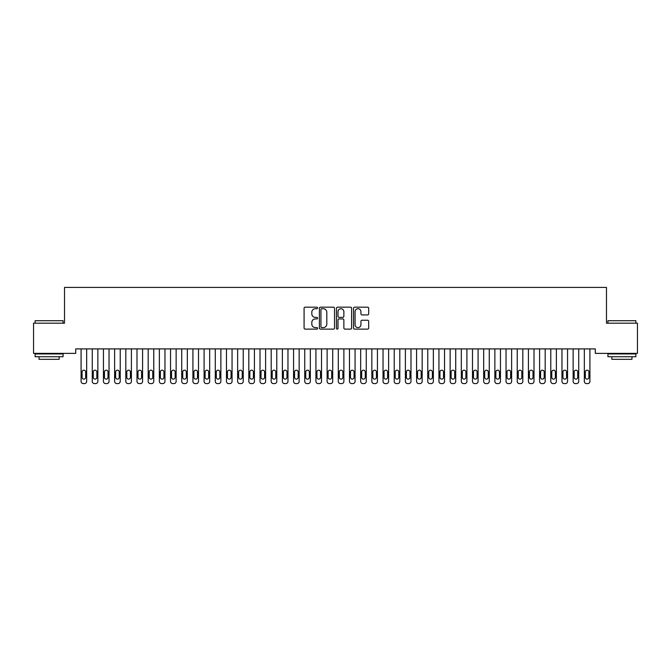 <?xml version="1.0" encoding="UTF-8"?>
<svg xmlns="http://www.w3.org/2000/svg" width="671" height="671" viewBox="0 0 671 671"><rect width="100%" height="100%" fill="white"/><g stroke="black" fill="none" stroke-linecap="round" stroke-linejoin="round"><path stroke-width="1.01" d="M317.609 307.947A0.772 0.772 0 0 0 316.838 307.175L305.179 307.175A1.099 1.099 0 0 0 304.08 308.274L304.08 328.035A1.099 1.099 0 0 0 305.179 329.134L316.838 329.134A0.772 0.772 0 0 0 317.609 328.362A0.772 0.772 0 0 0 316.838 327.599L315.328 327.599A3.514 3.514 0 0 1 311.814 324.085L311.814 322.432A3.514 3.514 0 0 1 315.328 318.926L316.838 318.926A0.772 0.772 0 0 0 317.609 318.155A0.772 0.772 0 0 0 316.838 317.383L315.328 317.383A3.514 3.514 0 0 1 311.814 313.877L311.814 312.225A3.514 3.514 0 0 1 315.328 308.71L316.838 308.71A0.772 0.772 0 0 0 317.609 307.947M367.582 314.917A1.099 1.099 0 0 0 368.681 313.818L368.681 308.274A1.099 1.099 0 0 0 367.582 307.175L354.632 307.175A1.099 1.099 0 0 0 353.533 308.274L353.533 328.035A1.099 1.099 0 0 0 354.632 329.134L367.582 329.134A1.099 1.099 0 0 0 368.681 328.035L368.681 321.342A1.099 1.099 0 0 0 367.582 320.243L362.038 320.243A1.099 1.099 0 0 0 360.939 321.342L360.939 324.655A2.936 2.936 0 0 1 358.004 327.599A2.936 2.936 0 0 1 355.068 324.655L355.068 311.654A2.936 2.936 0 0 1 358.004 308.71A2.936 2.936 0 0 1 360.939 311.654L360.939 313.818A1.099 1.099 0 0 0 362.038 314.917L367.582 314.917M595.286 348.912L75.714 348.912L75.714 353.382L33.55 353.382L33.55 323.187L64.525 323.187L64.525 287.398L606.475 287.398L606.475 323.187L637.45 323.187L637.45 353.382L595.286 353.382L595.286 348.912M334.535 308.274A1.099 1.099 0 0 0 333.445 307.175L320.486 307.175A1.099 1.099 0 0 0 319.388 308.274L319.388 328.035A1.099 1.099 0 0 0 320.486 329.134L333.445 329.134A1.099 1.099 0 0 0 334.535 328.035L334.535 308.274M337.555 307.175L350.514 307.175A1.099 1.099 0 0 1 351.612 308.274L351.612 328.035A1.099 1.099 0 0 1 350.514 329.134L344.969 329.134A1.099 1.099 0 0 1 343.871 328.035L343.871 320.017A1.099 1.099 0 0 0 342.772 318.926L339.098 318.926A1.099 1.099 0 0 0 337.999 320.017L337.999 328.362A0.772 0.772 0 0 1 337.228 329.134A0.772 0.772 0 0 1 336.465 328.362L336.465 308.274A1.099 1.099 0 0 1 337.555 307.175M321.694 308.71A0.772 0.772 0 0 0 320.931 309.482L320.931 326.827A0.772 0.772 0 0 0 321.694 327.599L323.288 327.599A3.514 3.514 0 0 0 326.802 324.085L326.802 312.225A3.514 3.514 0 0 0 323.288 308.71L321.694 308.71M343.871 311.705A2.936 2.936 0 0 0 340.935 308.769A2.936 2.936 0 0 0 337.999 311.705L337.999 316.293A1.099 1.099 0 0 0 339.098 317.383L342.772 317.383A1.099 1.099 0 0 0 343.871 316.293L343.871 311.705M81.082 381.363L81.082 348.912L81.082 381.363A2.239 2.239 179.6 0 0 83.313 383.602L84.437 383.602A2.239 2.239 179.6 0 0 86.668 381.363L86.668 348.912M82.088 377.337A1.787 1.787 0.4 0 0 83.875 379.123A1.787 1.787 0.4 0 0 85.662 377.337A1.787 1.787 -0.4 0 1 83.875 379.123A1.787 1.787 -0.4 0 1 82.088 377.337L82.088 371.969A1.787 1.787 -0.4 0 1 83.875 370.182A1.787 1.787 -0.4 0 1 85.662 371.969A1.787 1.787 0.4 0 0 83.875 370.182A1.787 1.787 0.4 0 0 82.088 371.969M85.662 371.969L85.662 377.337M83.313 383.602L84.437 383.602M92.263 381.363L92.263 348.912L92.263 381.363A2.239 2.239 179.6 0 0 94.502 383.602L95.617 383.602A2.239 2.239 179.6 0 0 97.857 381.363L97.857 348.912M93.269 377.337A1.787 1.787 0.4 0 0 95.056 379.123A1.787 1.787 0.4 0 0 96.85 377.337A1.787 1.787 -0.4 0 1 95.056 379.123A1.787 1.787 -0.4 0 1 93.269 377.337L93.269 371.969A1.787 1.787 -0.4 0 1 95.056 370.182A1.787 1.787 -0.4 0 1 96.85 371.969A1.787 1.787 0.4 0 0 95.056 370.182A1.787 1.787 0.4 0 0 93.269 371.969M103.443 381.363L103.443 348.912L103.443 381.363A2.239 2.239 179.6 0 0 105.683 383.602L106.798 383.602A2.239 2.239 179.6 0 0 109.037 381.363L109.037 348.912M104.45 377.337A1.787 1.787 0.4 0 0 106.244 379.123A1.787 1.787 0.4 0 0 108.031 377.337A1.787 1.787 -0.4 0 1 106.244 379.123A1.787 1.787 -0.4 0 1 104.45 377.337L104.45 371.969A1.787 1.787 -0.4 0 1 106.244 370.182A1.787 1.787 -0.4 0 1 108.031 371.969A1.787 1.787 0.4 0 0 106.244 370.182A1.787 1.787 0.4 0 0 104.45 371.969M96.85 371.969L96.85 377.337M94.502 383.602L95.617 383.602M108.031 371.969L108.031 377.337M105.683 383.602L106.798 383.602M35.118 320.73L63.074 320.73L35.118 320.73L35.118 323.187M63.074 356.737L35.118 356.737L35.118 353.944L63.074 353.944L63.074 356.737M59.157 356.737L59.157 359.312L39.027 359.312L39.027 356.737M607.926 320.73L635.882 320.73L607.926 320.73L607.926 323.187M635.882 356.737L607.926 356.737L607.926 353.944L635.882 353.944L635.882 356.737M631.973 356.737L631.973 359.312L611.843 359.312L611.843 356.737M114.632 381.363L114.632 348.912L114.632 381.363A2.239 2.239 179.6 0 0 116.863 383.602L117.987 383.602A2.239 2.239 179.6 0 0 120.218 381.363L120.218 348.912M115.638 377.337A1.787 1.787 0.4 0 0 117.425 379.123A1.787 1.787 0.4 0 0 119.212 377.337A1.787 1.787 -0.4 0 1 117.425 379.123A1.787 1.787 -0.4 0 1 115.638 377.337L115.638 371.969A1.787 1.787 -0.4 0 1 117.425 370.182A1.787 1.787 -0.4 0 1 119.212 371.969A1.787 1.787 0.4 0 0 117.425 370.182A1.787 1.787 0.4 0 0 115.638 371.969M125.812 381.363L125.812 348.912L125.812 381.363A2.239 2.239 179.6 0 0 128.052 383.602L129.167 383.602A2.239 2.239 179.6 0 0 131.407 381.363L131.407 348.912M126.819 377.337A1.787 1.787 0.4 0 0 128.606 379.123A1.787 1.787 0.4 0 0 130.4 377.337A1.787 1.787 -0.4 0 1 128.606 379.123A1.787 1.787 -0.4 0 1 126.819 377.337L126.819 371.969A1.787 1.787 -0.4 0 1 128.606 370.182A1.787 1.787 -0.4 0 1 130.4 371.969A1.787 1.787 0.4 0 0 128.606 370.182A1.787 1.787 0.4 0 0 126.819 371.969M119.212 371.969L119.212 377.337M116.863 383.602L117.987 383.602M130.4 371.969L130.4 377.337M128.052 383.602L129.167 383.602M136.993 381.363L136.993 348.912L136.993 381.363A2.239 2.239 179.6 0 0 139.232 383.602L140.348 383.602A2.239 2.239 179.6 0 0 142.588 381.363L142.588 348.912M138 377.337A1.787 1.787 0.4 0 0 139.794 379.123A1.787 1.787 0.4 0 0 141.581 377.337A1.787 1.787 -0.4 0 1 139.794 379.123A1.787 1.787 -0.4 0 1 138 377.337L138 371.969A1.787 1.787 -0.4 0 1 139.794 370.182A1.787 1.787 -0.4 0 1 141.581 371.969A1.787 1.787 0.4 0 0 139.794 370.182A1.787 1.787 0.4 0 0 138 371.969M141.581 371.969L141.581 377.337M139.232 383.602L140.348 383.602M148.182 381.363L148.182 348.912L148.182 381.363A2.239 2.239 179.6 0 0 150.413 383.602L151.537 383.602A2.239 2.239 179.6 0 0 153.768 381.363L153.768 348.912M149.188 377.337A1.787 1.787 0.4 0 0 150.975 379.123A1.787 1.787 0.4 0 0 152.762 377.337A1.787 1.787 -0.4 0 1 150.975 379.123A1.787 1.787 -0.4 0 1 149.188 377.337L149.188 371.969A1.787 1.787 -0.4 0 1 150.975 370.182A1.787 1.787 -0.4 0 1 152.762 371.969A1.787 1.787 0.4 0 0 150.975 370.182A1.787 1.787 0.4 0 0 149.188 371.969M152.762 371.969L152.762 377.337M150.413 383.602L151.537 383.602M159.363 381.363L159.363 348.912L159.363 381.363A2.239 2.239 179.6 0 0 161.602 383.602L162.718 383.602A2.239 2.239 179.6 0 0 164.957 381.363L164.957 348.912M160.369 377.337A1.787 1.787 0.4 0 0 162.156 379.123A1.787 1.787 0.4 0 0 163.95 377.337A1.787 1.787 -0.4 0 1 162.156 379.123A1.787 1.787 -0.4 0 1 160.369 377.337L160.369 371.969A1.787 1.787 -0.4 0 1 162.156 370.182A1.787 1.787 -0.4 0 1 163.95 371.969A1.787 1.787 0.4 0 0 162.156 370.182A1.787 1.787 0.4 0 0 160.369 371.969M170.543 381.363L170.543 348.912L170.543 381.363A2.239 2.239 179.6 0 0 172.782 383.602L173.898 383.602A2.239 2.239 179.6 0 0 176.137 381.363L176.137 348.912M171.55 377.337A1.787 1.787 0.4 0 0 173.344 379.123A1.787 1.787 0.4 0 0 175.131 377.337A1.787 1.787 -0.4 0 1 173.344 379.123A1.787 1.787 -0.4 0 1 171.55 377.337L171.55 371.969A1.787 1.787 -0.4 0 1 173.344 370.182A1.787 1.787 -0.4 0 1 175.131 371.969A1.787 1.787 0.4 0 0 173.344 370.182A1.787 1.787 0.4 0 0 171.55 371.969M181.732 381.363L181.732 348.912L181.732 381.363A2.239 2.239 179.6 0 0 183.963 383.602L185.087 383.602A2.239 2.239 179.6 0 0 187.318 381.363L187.318 348.912M182.738 377.337A1.787 1.787 0.4 0 0 184.525 379.123A1.787 1.787 0.4 0 0 186.312 377.337A1.787 1.787 -0.4 0 1 184.525 379.123A1.787 1.787 -0.4 0 1 182.738 377.337L182.738 371.969A1.787 1.787 -0.4 0 1 184.525 370.182A1.787 1.787 -0.4 0 1 186.312 371.969A1.787 1.787 0.4 0 0 184.525 370.182A1.787 1.787 0.4 0 0 182.738 371.969M192.912 381.363L192.912 348.912L192.912 381.363A2.239 2.239 179.6 0 0 195.152 383.602L196.268 383.602A2.239 2.239 179.6 0 0 198.507 381.363L198.507 348.912M193.919 377.337A1.787 1.787 0.4 0 0 195.706 379.123A1.787 1.787 0.4 0 0 197.5 377.337A1.787 1.787 -0.4 0 1 195.706 379.123A1.787 1.787 -0.4 0 1 193.919 377.337L193.919 371.969A1.787 1.787 -0.4 0 1 195.706 370.182A1.787 1.787 -0.4 0 1 197.5 371.969A1.787 1.787 0.4 0 0 195.706 370.182A1.787 1.787 0.4 0 0 193.919 371.969M204.093 381.363L204.093 348.912L204.093 381.363A2.239 2.239 179.6 0 0 206.333 383.602L207.448 383.602A2.239 2.239 179.6 0 0 209.688 381.363L209.688 348.912M205.1 377.337A1.787 1.787 0.4 0 0 206.894 379.123A1.787 1.787 0.4 0 0 208.681 377.337A1.787 1.787 -0.4 0 1 206.894 379.123A1.787 1.787 -0.4 0 1 205.1 377.337L205.1 371.969A1.787 1.787 -0.4 0 1 206.894 370.182A1.787 1.787 -0.4 0 1 208.681 371.969A1.787 1.787 0.4 0 0 206.894 370.182A1.787 1.787 0.4 0 0 205.1 371.969M215.282 381.363L215.282 348.912L215.282 381.363A2.239 2.239 179.6 0 0 217.513 383.602L218.637 383.602A2.239 2.239 179.6 0 0 220.868 381.363L220.868 348.912M216.288 377.337A1.787 1.787 0.4 0 0 218.075 379.123A1.787 1.787 0.4 0 0 219.862 377.337A1.787 1.787 -0.4 0 1 218.075 379.123A1.787 1.787 -0.4 0 1 216.288 377.337L216.288 371.969A1.787 1.787 -0.4 0 1 218.075 370.182A1.787 1.787 -0.4 0 1 219.862 371.969A1.787 1.787 0.4 0 0 218.075 370.182A1.787 1.787 0.4 0 0 216.288 371.969M226.463 381.363L226.463 348.912L226.463 381.363A2.239 2.239 179.6 0 0 228.702 383.602L229.817 383.602A2.239 2.239 179.6 0 0 232.057 381.363L232.057 348.912M227.469 377.337A1.787 1.787 0.4 0 0 229.256 379.123A1.787 1.787 0.4 0 0 231.05 377.337A1.787 1.787 -0.4 0 1 229.256 379.123A1.787 1.787 -0.4 0 1 227.469 377.337L227.469 371.969A1.787 1.787 -0.4 0 1 229.256 370.182A1.787 1.787 -0.4 0 1 231.05 371.969A1.787 1.787 0.4 0 0 229.256 370.182A1.787 1.787 0.4 0 0 227.469 371.969M237.643 381.363L237.643 348.912L237.643 381.363A2.239 2.239 179.6 0 0 239.882 383.602L240.998 383.602A2.239 2.239 179.6 0 0 243.238 381.363L243.238 348.912M238.65 377.337A1.787 1.787 0.4 0 0 240.444 379.123A1.787 1.787 0.4 0 0 242.231 377.337A1.787 1.787 -0.4 0 1 240.444 379.123A1.787 1.787 -0.4 0 1 238.65 377.337L238.65 371.969A1.787 1.787 -0.4 0 1 240.444 370.182A1.787 1.787 -0.4 0 1 242.231 371.969A1.787 1.787 0.4 0 0 240.444 370.182A1.787 1.787 0.4 0 0 238.65 371.969M248.832 381.363L248.832 348.912L248.832 381.363A2.239 2.239 179.6 0 0 251.063 383.602L252.187 383.602A2.239 2.239 179.6 0 0 254.418 381.363L254.418 348.912M249.838 377.337A1.787 1.787 0.4 0 0 251.625 379.123A1.787 1.787 0.4 0 0 253.412 377.337A1.787 1.787 -0.4 0 1 251.625 379.123A1.787 1.787 -0.4 0 1 249.838 377.337L249.838 371.969A1.787 1.787 -0.4 0 1 251.625 370.182A1.787 1.787 -0.4 0 1 253.412 371.969A1.787 1.787 0.4 0 0 251.625 370.182A1.787 1.787 0.4 0 0 249.838 371.969M163.95 371.969L163.95 377.337M161.602 383.602L162.718 383.602M175.131 371.969L175.131 377.337M172.782 383.602L173.898 383.602M186.312 371.969L186.312 377.337M183.963 383.602L185.087 383.602M197.5 371.969L197.5 377.337M195.152 383.602L196.268 383.602M208.681 371.969L208.681 377.337M206.333 383.602L207.448 383.602M219.862 371.969L219.862 377.337M217.513 383.602L218.637 383.602M231.05 371.969L231.05 377.337M228.702 383.602L229.817 383.602M242.231 371.969L242.231 377.337M239.882 383.602L240.998 383.602M253.412 371.969L253.412 377.337M251.063 383.602L252.187 383.602M260.012 381.363L260.012 348.912L260.012 381.363A2.239 2.239 179.6 0 0 262.252 383.602L263.368 383.602A2.239 2.239 179.6 0 0 265.607 381.363L265.607 348.912M261.019 377.337A1.787 1.787 0.4 0 0 262.806 379.123A1.787 1.787 0.4 0 0 264.6 377.337A1.787 1.787 -0.4 0 1 262.806 379.123A1.787 1.787 -0.4 0 1 261.019 377.337L261.019 371.969A1.787 1.787 -0.4 0 1 262.806 370.182A1.787 1.787 -0.4 0 1 264.6 371.969A1.787 1.787 0.4 0 0 262.806 370.182A1.787 1.787 0.4 0 0 261.019 371.969M264.6 371.969L264.6 377.337M262.252 383.602L263.368 383.602M271.193 381.363L271.193 348.912L271.193 381.363A2.239 2.239 179.6 0 0 273.433 383.602L274.548 383.602A2.239 2.239 179.6 0 0 276.788 381.363L276.788 348.912M272.2 377.337A1.787 1.787 0.4 0 0 273.994 379.123A1.787 1.787 0.4 0 0 275.781 377.337A1.787 1.787 -0.4 0 1 273.994 379.123A1.787 1.787 -0.4 0 1 272.2 377.337L272.2 371.969A1.787 1.787 -0.4 0 1 273.994 370.182A1.787 1.787 -0.4 0 1 275.781 371.969A1.787 1.787 0.4 0 0 273.994 370.182A1.787 1.787 0.4 0 0 272.2 371.969M275.781 371.969L275.781 377.337M273.433 383.602L274.548 383.602M282.382 381.363L282.382 348.912L282.382 381.363A2.239 2.239 179.6 0 0 284.613 383.602L285.737 383.602A2.239 2.239 179.6 0 0 287.968 381.363L287.968 348.912M283.388 377.337A1.787 1.787 0.4 0 0 285.175 379.123A1.787 1.787 0.4 0 0 286.962 377.337A1.787 1.787 -0.4 0 1 285.175 379.123A1.787 1.787 -0.4 0 1 283.388 377.337L283.388 371.969A1.787 1.787 -0.4 0 1 285.175 370.182A1.787 1.787 -0.4 0 1 286.962 371.969A1.787 1.787 0.4 0 0 285.175 370.182A1.787 1.787 0.4 0 0 283.388 371.969M286.962 371.969L286.962 377.337M284.613 383.602L285.737 383.602M293.562 381.363L293.562 348.912L293.562 381.363A2.239 2.239 179.6 0 0 295.802 383.602L296.918 383.602A2.239 2.239 179.6 0 0 299.157 381.363L299.157 348.912M294.569 377.337A1.787 1.787 0.4 0 0 296.356 379.123A1.787 1.787 0.4 0 0 298.15 377.337A1.787 1.787 -0.4 0 1 296.356 379.123A1.787 1.787 -0.4 0 1 294.569 377.337L294.569 371.969A1.787 1.787 -0.4 0 1 296.356 370.182A1.787 1.787 -0.4 0 1 298.15 371.969A1.787 1.787 0.4 0 0 296.356 370.182A1.787 1.787 0.4 0 0 294.569 371.969M298.15 371.969L298.15 377.337M295.802 383.602L296.918 383.602M304.743 381.363L304.743 348.912L304.743 381.363A2.239 2.239 179.6 0 0 306.983 383.602L308.098 383.602A2.239 2.239 179.6 0 0 310.337 381.363L310.337 348.912M305.75 377.337A1.787 1.787 0.4 0 0 307.544 379.123A1.787 1.787 0.4 0 0 309.331 377.337A1.787 1.787 -0.4 0 1 307.544 379.123A1.787 1.787 -0.4 0 1 305.75 377.337L305.75 371.969A1.787 1.787 -0.4 0 1 307.544 370.182A1.787 1.787 -0.4 0 1 309.331 371.969A1.787 1.787 0.4 0 0 307.544 370.182A1.787 1.787 0.4 0 0 305.75 371.969M309.331 371.969L309.331 377.337M306.983 383.602L308.098 383.602M315.932 381.363L315.932 348.912L315.932 381.363A2.239 2.239 179.6 0 0 318.163 383.602L319.287 383.602A2.239 2.239 179.6 0 0 321.518 381.363L321.518 348.912M316.938 377.337A1.787 1.787 0.4 0 0 318.725 379.123A1.787 1.787 0.4 0 0 320.512 377.337A1.787 1.787 -0.4 0 1 318.725 379.123A1.787 1.787 -0.4 0 1 316.938 377.337L316.938 371.969A1.787 1.787 -0.4 0 1 318.725 370.182A1.787 1.787 -0.4 0 1 320.512 371.969A1.787 1.787 0.4 0 0 318.725 370.182A1.787 1.787 0.4 0 0 316.938 371.969M320.512 371.969L320.512 377.337M318.163 383.602L319.287 383.602M327.113 381.363L327.113 348.912L327.113 381.363A2.239 2.239 179.6 0 0 329.352 383.602L330.467 383.602A2.239 2.239 179.6 0 0 332.707 381.363L332.707 348.912M328.119 377.337A1.787 1.787 0.4 0 0 329.906 379.123A1.787 1.787 0.4 0 0 331.7 377.337A1.787 1.787 -0.4 0 1 329.906 379.123A1.787 1.787 -0.4 0 1 328.119 377.337L328.119 371.969A1.787 1.787 -0.4 0 1 329.906 370.182A1.787 1.787 -0.4 0 1 331.7 371.969A1.787 1.787 0.4 0 0 329.906 370.182A1.787 1.787 0.4 0 0 328.119 371.969M331.7 371.969L331.7 377.337M329.352 383.602L330.467 383.602M338.293 381.363L338.293 348.912L338.293 381.363A2.239 2.239 179.6 0 0 340.532 383.602L341.648 383.602A2.239 2.239 179.6 0 0 343.887 381.363L343.887 348.912M339.3 377.337A1.787 1.787 0.4 0 0 341.094 379.123A1.787 1.787 0.4 0 0 342.881 377.337A1.787 1.787 -0.4 0 1 341.094 379.123A1.787 1.787 -0.4 0 1 339.3 377.337L339.3 371.969A1.787 1.787 -0.4 0 1 341.094 370.182A1.787 1.787 -0.4 0 1 342.881 371.969A1.787 1.787 0.4 0 0 341.094 370.182A1.787 1.787 0.4 0 0 339.3 371.969M342.881 371.969L342.881 377.337M340.532 383.602L341.648 383.602M349.482 381.363L349.482 348.912L349.482 381.363A2.239 2.239 179.6 0 0 351.713 383.602L352.837 383.602A2.239 2.239 179.6 0 0 355.068 381.363L355.068 348.912M350.488 377.337A1.787 1.787 0.4 0 0 352.275 379.123A1.787 1.787 0.4 0 0 354.062 377.337A1.787 1.787 -0.4 0 1 352.275 379.123A1.787 1.787 -0.4 0 1 350.488 377.337L350.488 371.969A1.787 1.787 -0.4 0 1 352.275 370.182A1.787 1.787 -0.4 0 1 354.062 371.969A1.787 1.787 0.4 0 0 352.275 370.182A1.787 1.787 0.4 0 0 350.488 371.969M354.062 371.969L354.062 377.337M351.713 383.602L352.837 383.602M360.663 381.363L360.663 348.912L360.663 381.363A2.239 2.239 179.6 0 0 362.902 383.602L364.017 383.602A2.239 2.239 179.6 0 0 366.257 381.363L366.257 348.912M361.669 377.337A1.787 1.787 0.4 0 0 363.456 379.123A1.787 1.787 0.4 0 0 365.25 377.337A1.787 1.787 -0.4 0 1 363.456 379.123A1.787 1.787 -0.4 0 1 361.669 377.337L361.669 371.969A1.787 1.787 -0.4 0 1 363.456 370.182A1.787 1.787 -0.4 0 1 365.25 371.969A1.787 1.787 0.4 0 0 363.456 370.182A1.787 1.787 0.4 0 0 361.669 371.969M365.25 371.969L365.25 377.337M362.902 383.602L364.017 383.602M371.843 381.363L371.843 348.912L371.843 381.363A2.239 2.239 179.6 0 0 374.082 383.602L375.198 383.602A2.239 2.239 179.6 0 0 377.438 381.363L377.438 348.912M372.85 377.337A1.787 1.787 0.4 0 0 374.644 379.123A1.787 1.787 0.4 0 0 376.431 377.337A1.787 1.787 -0.4 0 1 374.644 379.123A1.787 1.787 -0.4 0 1 372.85 377.337L372.85 371.969A1.787 1.787 -0.4 0 1 374.644 370.182A1.787 1.787 -0.4 0 1 376.431 371.969A1.787 1.787 0.4 0 0 374.644 370.182A1.787 1.787 0.4 0 0 372.85 371.969M376.431 371.969L376.431 377.337M374.082 383.602L375.198 383.602M383.032 381.363L383.032 348.912L383.032 381.363A2.239 2.239 179.6 0 0 385.263 383.602L386.387 383.602A2.239 2.239 179.6 0 0 388.618 381.363L388.618 348.912M384.038 377.337A1.787 1.787 0.4 0 0 385.825 379.123A1.787 1.787 0.4 0 0 387.612 377.337A1.787 1.787 -0.4 0 1 385.825 379.123A1.787 1.787 -0.4 0 1 384.038 377.337L384.038 371.969A1.787 1.787 -0.4 0 1 385.825 370.182A1.787 1.787 -0.4 0 1 387.612 371.969A1.787 1.787 0.4 0 0 385.825 370.182A1.787 1.787 0.4 0 0 384.038 371.969M387.612 371.969L387.612 377.337M385.263 383.602L386.387 383.602M394.212 381.363L394.212 348.912L394.212 381.363A2.239 2.239 179.6 0 0 396.452 383.602L397.567 383.602A2.239 2.239 179.6 0 0 399.807 381.363L399.807 348.912M395.219 377.337A1.787 1.787 0.4 0 0 397.006 379.123A1.787 1.787 0.4 0 0 398.8 377.337A1.787 1.787 -0.4 0 1 397.006 379.123A1.787 1.787 -0.4 0 1 395.219 377.337L395.219 371.969A1.787 1.787 -0.4 0 1 397.006 370.182A1.787 1.787 -0.4 0 1 398.8 371.969A1.787 1.787 0.4 0 0 397.006 370.182A1.787 1.787 0.4 0 0 395.219 371.969M398.8 371.969L398.8 377.337M396.452 383.602L397.567 383.602M405.393 381.363L405.393 348.912L405.393 381.363A2.239 2.239 179.6 0 0 407.632 383.602L408.748 383.602A2.239 2.239 179.6 0 0 410.988 381.363L410.988 348.912M406.4 377.337A1.787 1.787 0.4 0 0 408.194 379.123A1.787 1.787 0.4 0 0 409.981 377.337A1.787 1.787 -0.4 0 1 408.194 379.123A1.787 1.787 -0.4 0 1 406.4 377.337L406.4 371.969A1.787 1.787 -0.4 0 1 408.194 370.182A1.787 1.787 -0.4 0 1 409.981 371.969A1.787 1.787 0.4 0 0 408.194 370.182A1.787 1.787 0.4 0 0 406.4 371.969M409.981 371.969L409.981 377.337M407.632 383.602L408.748 383.602M416.582 381.363L416.582 348.912L416.582 381.363A2.239 2.239 179.6 0 0 418.813 383.602L419.937 383.602A2.239 2.239 179.6 0 0 422.168 381.363L422.168 348.912M417.588 377.337A1.787 1.787 0.4 0 0 419.375 379.123A1.787 1.787 0.4 0 0 421.162 377.337A1.787 1.787 -0.4 0 1 419.375 379.123A1.787 1.787 -0.4 0 1 417.588 377.337L417.588 371.969A1.787 1.787 -0.4 0 1 419.375 370.182A1.787 1.787 -0.4 0 1 421.162 371.969A1.787 1.787 0.4 0 0 419.375 370.182A1.787 1.787 0.4 0 0 417.588 371.969M421.162 371.969L421.162 377.337M418.813 383.602L419.937 383.602M427.762 381.363L427.762 348.912L427.762 381.363A2.239 2.239 179.6 0 0 430.002 383.602L431.118 383.602A2.239 2.239 179.6 0 0 433.357 381.363L433.357 348.912M428.769 377.337A1.787 1.787 0.4 0 0 430.556 379.123A1.787 1.787 0.4 0 0 432.35 377.337A1.787 1.787 -0.4 0 1 430.556 379.123A1.787 1.787 -0.4 0 1 428.769 377.337L428.769 371.969A1.787 1.787 -0.4 0 1 430.556 370.182A1.787 1.787 -0.4 0 1 432.35 371.969A1.787 1.787 0.4 0 0 430.556 370.182A1.787 1.787 0.4 0 0 428.769 371.969M432.35 371.969L432.35 377.337M430.002 383.602L431.118 383.602M438.943 381.363L438.943 348.912L438.943 381.363A2.239 2.239 179.6 0 0 441.183 383.602L442.298 383.602A2.239 2.239 179.6 0 0 444.538 381.363L444.538 348.912M439.95 377.337A1.787 1.787 0.4 0 0 441.744 379.123A1.787 1.787 0.4 0 0 443.531 377.337A1.787 1.787 -0.4 0 1 441.744 379.123A1.787 1.787 -0.4 0 1 439.95 377.337L439.95 371.969A1.787 1.787 -0.4 0 1 441.744 370.182A1.787 1.787 -0.4 0 1 443.531 371.969A1.787 1.787 0.4 0 0 441.744 370.182A1.787 1.787 0.4 0 0 439.95 371.969M443.531 371.969L443.531 377.337M441.183 383.602L442.298 383.602M450.132 381.363L450.132 348.912L450.132 381.363A2.239 2.239 179.6 0 0 452.363 383.602L453.487 383.602A2.239 2.239 179.6 0 0 455.718 381.363L455.718 348.912M451.138 377.337A1.787 1.787 0.4 0 0 452.925 379.123A1.787 1.787 0.4 0 0 454.712 377.337A1.787 1.787 -0.4 0 1 452.925 379.123A1.787 1.787 -0.4 0 1 451.138 377.337L451.138 371.969A1.787 1.787 -0.4 0 1 452.925 370.182A1.787 1.787 -0.4 0 1 454.712 371.969A1.787 1.787 0.4 0 0 452.925 370.182A1.787 1.787 0.4 0 0 451.138 371.969M454.712 371.969L454.712 377.337M452.363 383.602L453.487 383.602M461.312 381.363L461.312 348.912L461.312 381.363A2.239 2.239 179.6 0 0 463.552 383.602L464.668 383.602A2.239 2.239 179.6 0 0 466.907 381.363L466.907 348.912M462.319 377.337A1.787 1.787 0.4 0 0 464.106 379.123A1.787 1.787 0.4 0 0 465.9 377.337A1.787 1.787 -0.4 0 1 464.106 379.123A1.787 1.787 -0.4 0 1 462.319 377.337L462.319 371.969A1.787 1.787 -0.4 0 1 464.106 370.182A1.787 1.787 -0.4 0 1 465.9 371.969A1.787 1.787 0.4 0 0 464.106 370.182A1.787 1.787 0.4 0 0 462.319 371.969M465.9 371.969L465.9 377.337M463.552 383.602L464.668 383.602M472.493 381.363L472.493 348.912L472.493 381.363A2.239 2.239 179.6 0 0 474.733 383.602L475.848 383.602A2.239 2.239 179.6 0 0 478.087 381.363L478.087 348.912M473.5 377.337A1.787 1.787 0.4 0 0 475.294 379.123A1.787 1.787 0.4 0 0 477.081 377.337A1.787 1.787 -0.4 0 1 475.294 379.123A1.787 1.787 -0.4 0 1 473.5 377.337L473.5 371.969A1.787 1.787 -0.4 0 1 475.294 370.182A1.787 1.787 -0.4 0 1 477.081 371.969A1.787 1.787 0.4 0 0 475.294 370.182A1.787 1.787 0.4 0 0 473.5 371.969M477.081 371.969L477.081 377.337M474.733 383.602L475.848 383.602M483.682 381.363L483.682 348.912L483.682 381.363A2.239 2.239 179.6 0 0 485.913 383.602L487.037 383.602A2.239 2.239 179.6 0 0 489.268 381.363L489.268 348.912M484.688 377.337A1.787 1.787 0.4 0 0 486.475 379.123A1.787 1.787 0.4 0 0 488.262 377.337A1.787 1.787 -0.4 0 1 486.475 379.123A1.787 1.787 -0.4 0 1 484.688 377.337L484.688 371.969A1.787 1.787 -0.4 0 1 486.475 370.182A1.787 1.787 -0.4 0 1 488.262 371.969A1.787 1.787 0.4 0 0 486.475 370.182A1.787 1.787 0.4 0 0 484.688 371.969M488.262 371.969L488.262 377.337M485.913 383.602L487.037 383.602M494.863 381.363L494.863 348.912L494.863 381.363A2.239 2.239 179.6 0 0 497.102 383.602L498.217 383.602A2.239 2.239 179.6 0 0 500.457 381.363L500.457 348.912M495.869 377.337A1.787 1.787 0.4 0 0 497.656 379.123A1.787 1.787 0.4 0 0 499.45 377.337A1.787 1.787 -0.4 0 1 497.656 379.123A1.787 1.787 -0.4 0 1 495.869 377.337L495.869 371.969A1.787 1.787 -0.4 0 1 497.656 370.182A1.787 1.787 -0.4 0 1 499.45 371.969A1.787 1.787 0.4 0 0 497.656 370.182A1.787 1.787 0.4 0 0 495.869 371.969M499.45 371.969L499.45 377.337M497.102 383.602L498.217 383.602M506.043 381.363L506.043 348.912L506.043 381.363A2.239 2.239 179.6 0 0 508.282 383.602L509.398 383.602A2.239 2.239 179.6 0 0 511.637 381.363L511.637 348.912M507.05 377.337A1.787 1.787 0.4 0 0 508.844 379.123A1.787 1.787 0.4 0 0 510.631 377.337A1.787 1.787 -0.4 0 1 508.844 379.123A1.787 1.787 -0.4 0 1 507.05 377.337L507.05 371.969A1.787 1.787 -0.4 0 1 508.844 370.182A1.787 1.787 -0.4 0 1 510.631 371.969A1.787 1.787 0.4 0 0 508.844 370.182A1.787 1.787 0.4 0 0 507.05 371.969M510.631 371.969L510.631 377.337M508.282 383.602L509.398 383.602M517.232 381.363L517.232 348.912L517.232 381.363A2.239 2.239 179.6 0 0 519.463 383.602L520.587 383.602A2.239 2.239 179.6 0 0 522.818 381.363L522.818 348.912M518.238 377.337A1.787 1.787 0.4 0 0 520.025 379.123A1.787 1.787 0.4 0 0 521.812 377.337A1.787 1.787 -0.4 0 1 520.025 379.123A1.787 1.787 -0.4 0 1 518.238 377.337L518.238 371.969A1.787 1.787 -0.4 0 1 520.025 370.182A1.787 1.787 -0.4 0 1 521.812 371.969A1.787 1.787 0.4 0 0 520.025 370.182A1.787 1.787 0.4 0 0 518.238 371.969M521.812 371.969L521.812 377.337M519.463 383.602L520.587 383.602M528.413 381.363L528.413 348.912L528.413 381.363A2.239 2.239 179.6 0 0 530.652 383.602L531.768 383.602A2.239 2.239 179.6 0 0 534.007 381.363L534.007 348.912M529.419 377.337A1.787 1.787 0.4 0 0 531.206 379.123A1.787 1.787 0.4 0 0 533 377.337A1.787 1.787 -0.4 0 1 531.206 379.123A1.787 1.787 -0.4 0 1 529.419 377.337L529.419 371.969A1.787 1.787 -0.4 0 1 531.206 370.182A1.787 1.787 -0.4 0 1 533 371.969A1.787 1.787 0.4 0 0 531.206 370.182A1.787 1.787 0.4 0 0 529.419 371.969M533 371.969L533 377.337M530.652 383.602L531.768 383.602M539.593 381.363L539.593 348.912L539.593 381.363A2.239 2.239 179.6 0 0 541.832 383.602L542.948 383.602A2.239 2.239 179.6 0 0 545.188 381.363L545.188 348.912M540.6 377.337A1.787 1.787 0.4 0 0 542.394 379.123A1.787 1.787 0.4 0 0 544.181 377.337A1.787 1.787 -0.4 0 1 542.394 379.123A1.787 1.787 -0.4 0 1 540.6 377.337L540.6 371.969A1.787 1.787 -0.4 0 1 542.394 370.182A1.787 1.787 -0.4 0 1 544.181 371.969A1.787 1.787 0.4 0 0 542.394 370.182A1.787 1.787 0.4 0 0 540.6 371.969M544.181 371.969L544.181 377.337M541.832 383.602L542.948 383.602M550.782 381.363L550.782 348.912L550.782 381.363A2.239 2.239 179.6 0 0 553.013 383.602L554.137 383.602A2.239 2.239 179.6 0 0 556.368 381.363L556.368 348.912M551.788 377.337A1.787 1.787 0.4 0 0 553.575 379.123A1.787 1.787 0.4 0 0 555.362 377.337A1.787 1.787 -0.4 0 1 553.575 379.123A1.787 1.787 -0.4 0 1 551.788 377.337L551.788 371.969A1.787 1.787 -0.4 0 1 553.575 370.182A1.787 1.787 -0.4 0 1 555.362 371.969A1.787 1.787 0.4 0 0 553.575 370.182A1.787 1.787 0.4 0 0 551.788 371.969M555.362 371.969L555.362 377.337M553.013 383.602L554.137 383.602M561.962 381.363L561.962 348.912L561.962 381.363A2.239 2.239 179.6 0 0 564.202 383.602L565.317 383.602A2.239 2.239 179.6 0 0 567.557 381.363L567.557 348.912M562.969 377.337A1.787 1.787 0.4 0 0 564.756 379.123A1.787 1.787 0.4 0 0 566.55 377.337A1.787 1.787 -0.4 0 1 564.756 379.123A1.787 1.787 -0.4 0 1 562.969 377.337L562.969 371.969A1.787 1.787 -0.4 0 1 564.756 370.182A1.787 1.787 -0.4 0 1 566.55 371.969A1.787 1.787 0.4 0 0 564.756 370.182A1.787 1.787 0.4 0 0 562.969 371.969M566.55 371.969L566.55 377.337M564.202 383.602L565.317 383.602M573.143 381.363L573.143 348.912L573.143 381.363A2.239 2.239 179.6 0 0 575.383 383.602L576.498 383.602A2.239 2.239 179.6 0 0 578.737 381.363L578.737 348.912M574.15 377.337A1.787 1.787 0.4 0 0 575.944 379.123A1.787 1.787 0.4 0 0 577.731 377.337A1.787 1.787 -0.4 0 1 575.944 379.123A1.787 1.787 -0.4 0 1 574.15 377.337L574.15 371.969A1.787 1.787 -0.4 0 1 575.944 370.182A1.787 1.787 -0.4 0 1 577.731 371.969A1.787 1.787 0.4 0 0 575.944 370.182A1.787 1.787 0.4 0 0 574.15 371.969M577.731 371.969L577.731 377.337M575.383 383.602L576.498 383.602M584.332 381.363L584.332 348.912L584.332 381.363A2.239 2.239 179.6 0 0 586.563 383.602L587.687 383.602A2.239 2.239 179.6 0 0 589.918 381.363L589.918 348.912M585.338 377.337A1.787 1.787 0.4 0 0 587.125 379.123A1.787 1.787 0.4 0 0 588.912 377.337A1.787 1.787 -0.4 0 1 587.125 379.123A1.787 1.787 -0.4 0 1 585.338 377.337L585.338 371.969A1.787 1.787 -0.4 0 1 587.125 370.182A1.787 1.787 -0.4 0 1 588.912 371.969A1.787 1.787 0.4 0 0 587.125 370.182A1.787 1.787 0.4 0 0 585.338 371.969M588.912 371.969L588.912 377.337M586.563 383.602L587.687 383.602M63.074 323.187L63.074 320.73M56.699 353.944L56.699 353.382M41.493 353.944L41.493 353.382M635.882 323.187L635.882 320.73M629.507 353.944L629.507 353.382M614.3 353.944L614.3 353.382"/></g></svg>
